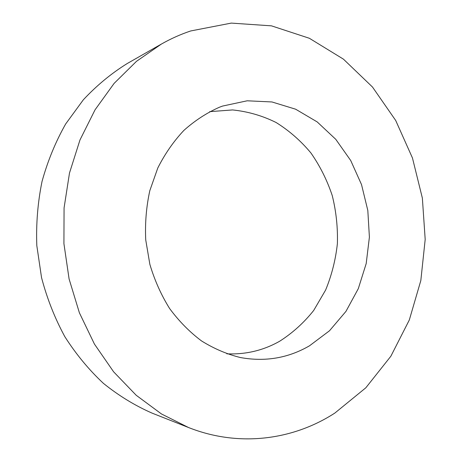 <?xml version="1.0" encoding="UTF-8"?>
<svg xmlns="http://www.w3.org/2000/svg" width="462" height="462" viewBox="0 0 462 462"><rect width="100%" height="100%" fill="white"/><g stroke="black" fill="none" stroke-linecap="round" stroke-linejoin="round"><path stroke-width="0.69" d="M309.517 345.79L329.487 330.775L345.94 311.405L358.304 288.658L366.199 263.554L369.398 237.139L367.816 210.476L361.527 184.598L350.733 160.545L335.782 139.333L317.192 121.916L295.628 109.199L271.951 101.958L247.187 100.797L222.534 106.075L219.479 107.213C206.716 112.867 194.849 120.599 183.876 130.411C173.614 141.326 164.922 153.846 157.802 167.977L149.803 190.696C146.31 206.762 144.947 223.146 145.726 239.842L149.861 264.351C154.574 280.215 161.151 294.929 169.589 308.489C178.95 321.154 189.576 331.953 201.478 340.898C213.9 348.637 226.854 354.181 240.338 357.524C265.171 362.046 288.23 358.131 309.517 345.79M226.807 353.811C245.761 354.654 263.38 350.456 279.672 341.227C292.613 332.969 303.961 322.701 313.71 310.435L325.612 290.067C331.699 275.283 335.62 259.811 337.381 243.67C337.872 227.402 336.169 211.388 332.259 195.622C327.136 180.261 320.033 166.049 310.943 152.997C300.831 140.846 289.218 130.682 276.103 122.505C262.318 115.673 247.805 111.486 232.571 109.939L209.661 111.66M161.377 44.075L127.269 63.502C111.388 73.354 96.743 85.447 83.345 99.786L65.662 123.978C55.561 141.834 47.684 161.007 42.019 181.514C37.745 202.518 36.013 223.874 36.81 245.582L41.54 277.61C47.026 298.487 54.787 318.168 64.819 336.654C76.011 354.198 88.877 369.767 103.424 383.368C118.711 395.674 134.91 405.584 152.021 413.097L188.531 427.523C239.218 447.609 293.393 439.928 334.892 413.034L365.829 387.785L390.852 356.237L409.315 319.981L420.824 280.555L425.19 239.449L422.366 198.111L412.456 157.975L395.697 120.466L372.488 87.029L343.428 59.148L309.373 38.282L271.483 25.849L231.289 23.1L190.696 30.96C180.671 34.303 170.894 38.675 161.377 44.075L136.498 61.319L114.126 83.374L95.051 109.806L79.972 139.963L69.496 173.007L64.068 207.946L63.923 243.665L69.098 279.002L79.4 312.826L94.427 344.063L113.6 371.794L136.215 395.276L161.469 413.964L188.531 427.523"/></g></svg>
